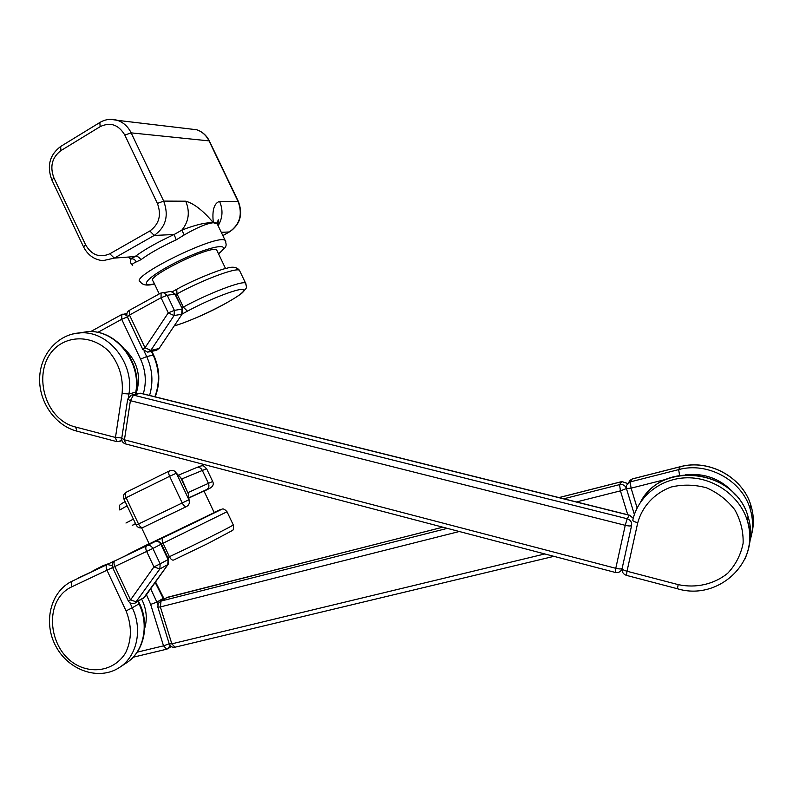 <?xml version="1.0" encoding="UTF-8"?>
<svg xmlns="http://www.w3.org/2000/svg" width="793" height="793" viewBox="0 0 793 793"><rect width="100%" height="100%" fill="white"/><g stroke="black" fill="none" stroke-linecap="round" stroke-linejoin="round"><path stroke-width="1.19" d="M141.709 599.27C146.497 608.935 147.498 618.59 144.722 628.225M187.812 492.691L181.775 478.913L178.524 475.384M203.999 491.045L188.813 498.044M214.219 512.625L149.173 543.889L141.65 527.9M204.059 491.174C211.89 487.318 212.732 486.813 206.586 489.628C208.846 488.22 209.461 486.119 208.44 483.343L188.199 492.503L188.784 497.667M145.02 596.772L168.205 564.21M168.572 559.243L168.076 559.571L160.89 544.335L152.89 548.429L160.156 563.853L168.076 559.571L167.769 564.626L159.859 568.968L153.921 566.926L146.646 551.462L114.826 566.499L130.528 599.944L136.465 601.887L144.584 597.198L135.325 602.958M188.734 497.489L188.437 494.019L180.675 477.604L178.574 475.443M189.368 502.722L188.447 494.029L180.705 477.673L174.361 471.022M136.346 391.653L136.009 393.873C141.521 376.734 137.794 361.866 124.818 349.267M159.215 348.296L182.221 313.929M182.529 309.25L174.936 294.193L167.204 295.264L174.381 310.37L182.033 309.121L181.726 314.246L174.073 315.555L168.255 312.878L161.058 297.752L129.497 315.029L145.02 347.78L150.839 350.347L158.699 348.642L155.666 350.486L148.767 351.993M218.263 226.025L217.252 223.904L213.357 222.734C206.923 223.388 197.209 227.452 184.214 234.946L176.254 239.833L174.093 234.52L181.855 230.119C195.356 224.816 205.863 222.357 213.357 222.734C211.939 210.462 214.011 203.345 219.542 201.363C223.19 209.758 222.754 217.827 218.234 225.549M176.254 239.833C161.247 246.752 149.441 253.393 140.857 259.747L136.317 261.888C132.451 263.613 131.242 264.862 132.709 265.645M217.163 250.994L216.648 249.914C210.948 244.799 143.642 277.837 153.128 281.069L159.244 293.935M130.944 259.39L128.407 257.041M219.542 201.363L238.078 201.462L209.045 140.886L131.162 132.867L163.695 201.095L185.731 201.204C190.142 211.9 188.843 221.544 181.855 230.119L184.214 234.946M132.223 264.604C129.983 262.88 129.705 260.867 131.41 258.587L135.088 256.536C144.514 249.498 157.52 242.162 174.093 234.52L154.229 235.442L114.291 258.112L135.088 256.536C137.457 256.109 139.38 257.18 140.857 259.747M185.731 201.204C193.968 203.454 203.177 210.631 213.357 222.734L217.46 223.051L217.629 224.687M131.41 258.587L134.354 259.301L136.317 261.888M79.647 577.393L107.184 564.527L78.22 578.107M139.528 603.453L139.548 603.503C150.046 624.983 143.939 652.163 125.938 663.226C143.483 652.51 149.55 625.518 138.983 603.87L132.272 607.775C142.938 629.642 136.832 656.872 119.168 667.666C98.629 680.999 68.485 670.303 55.906 646.354C42.901 622.644 50.355 591.35 72.371 581.031C71.053 582.052 70.944 583.935 72.054 586.701C42.406 599.934 47.63 652.332 79.716 666.467C97.014 673.931 116.075 668.42 125.611 652.837C131.816 639.763 131.965 625.786 126.057 610.907L106.966 570.217L72.054 586.701M70.855 581.794L107.263 564.487L112.14 565.627M138.448 601.153L139.548 603.503L138.983 603.87L137.863 601.49M129.953 602.839L132.272 607.775L126.057 610.907M114.846 560.899L154.804 541.718L114.995 560.82C113.736 561.811 113.686 563.704 114.826 566.499L106.966 570.217C105.826 567.421 105.895 565.528 107.164 564.537L114.192 561.008M108.453 563.734L103.278 565.597L96.528 568.968L100.751 567.382M150.7 588.793L156.895 602.115L163.17 598.378L155.19 582.498M137.179 652.183L163.527 645.839L150.65 604.415L156.895 602.115L157.718 604.752M163.487 599.409L163.655 597.981L155.547 581.983M150.65 604.415L146.467 594.74M167.036 649.031L168.225 648.515L166.748 649.18L163.527 645.839L169.226 643.767M163.616 597.863L164.002 599.111M168.225 648.515L169.98 645.363M227.026 511.753L163.051 543.235L169.405 556.706C195.673 544.454 231.645 526.522 233.271 524.916L233.162 524.698M149.094 543.711L127.871 554.366L163.08 537.664C161.911 538.606 161.901 540.459 163.051 543.235L161.395 544.018M167.739 557.479L169.405 556.706C170.802 559.333 172.21 560.453 173.617 560.046L208.103 543.423L231.913 530.755C233.311 530.626 233.766 528.683 233.271 524.916L227.085 511.881C224.835 509.225 223.061 508.363 221.762 509.294L163.061 537.674C198.191 521.031 237.801 501.434 214.13 512.447M163.061 537.674L127.465 554.684M127.693 554.456L126.989 554.902M127.118 505.785L119.822 509.998M206.616 468.693L181.379 479.111M178.356 475.215L196.694 467.543C204.604 464.103 203.533 466.403 206.517 468.494L212.683 481.5L208.44 483.343L202.205 470.199C200.887 467.87 199.043 466.978 196.694 467.543L196.208 467.741M125.958 523.033L133.383 519.108M135.504 523.618C130.984 525.868 131.014 525.947 135.613 523.836M206.586 489.628L188.803 497.835M196.654 467.553L200.272 466.205M154.883 541.678L154.883 541.678C157.708 540.707 159.889 541.5 161.415 544.057L160.89 544.335C159.393 541.758 157.391 540.876 154.883 541.678L146.715 545.782C145.516 546.754 145.486 548.647 146.646 551.462L152.89 548.429C151.384 545.822 149.362 544.92 146.824 545.733L114.995 560.82C112.398 562.415 111.595 564.636 112.606 567.501L128.258 600.836L130.528 599.944L153.921 566.926L160.156 563.853L159.859 568.968L135.137 603.067C132.213 604.286 129.933 603.562 128.278 600.886M180.705 477.673L176.333 473.134C174.678 470.517 172.408 469.763 169.514 470.864C168.433 471.756 168.463 473.57 169.613 476.306L176.363 473.203L188.922 499.759L182.212 502.95L169.613 476.306L126.127 497.697L138.517 524.004L182.212 502.95C183.689 505.726 185.146 506.915 186.563 506.529C189.15 504.943 189.953 502.722 188.972 499.858L188.437 494.019M186.484 506.568L142.958 527.474C141.461 527.9 139.984 526.75 138.517 524.004L136.227 525.135C137.784 527.732 139.994 528.525 142.869 527.514M123.877 498.906L126.127 497.697C124.997 494.991 125.016 493.187 126.166 492.255C123.619 493.851 122.856 496.061 123.857 498.876L136.218 525.125M126.246 492.225L169.593 470.824M442.851 527.186L167.273 597.337L161.029 601.064L447.321 528.366M563.803 498.787L619.571 484.622L621.762 481.648L559.075 497.607M459.306 531.508L160.364 606.932L171.833 643.837L544.831 553.95M627.749 514.736L620.433 490.857L576.471 501.949M157.876 607.25L169.266 643.916L171.833 643.837L175.035 647.197L553.91 556.339M666.754 479.17L631.089 488.161L626.43 488.557L620.433 490.857L619.571 484.622C622.644 484.117 624.884 485.247 626.301 488.032M161.029 601.064L160.364 606.932L157.837 607.121L158.174 603.453L161.029 601.064M627.521 483.532L622.029 481.579M167.68 597.188L160.117 601.431M166.213 597.793L442.752 527.167M679.611 475.473L678.649 469.615L680.225 466.76L632.259 478.972L630.187 481.926L678.649 469.615C707.306 461.635 741.584 479.973 750.029 508.482C753.34 519.147 753.39 529.674 750.178 540.073M751.655 534.165C754.153 524.55 753.875 514.885 750.842 505.161C742.496 476.96 708.595 458.85 680.225 466.76L680.434 466.71M735.597 495.02C722.334 479.507 705.621 472.767 685.459 474.789M626.43 488.557L626.48 485.346L630.187 481.926L631.089 488.161L637.136 507.926M632.418 478.883L628.591 482.362M748.86 546.664C751.467 536.673 751.199 526.631 748.037 516.511C735.071 469.159 661.213 460.515 640.496 502.167M637.75 522.736L627.005 571.238L678.184 584.619C696.006 588.436 714.225 584.292 727.796 573.18C735.755 564.656 740.86 554.684 743.12 543.245C743.457 531.528 740.682 520.367 734.804 509.78C727.3 500.125 717.883 492.81 706.543 487.824C694.628 484.563 682.832 484.295 671.146 487.021C654.463 493.196 642.271 506.311 637.75 522.736C634.35 521.804 632.705 520.932 632.794 520.139L632.804 520.119C638.018 496.21 661.015 478.03 687.303 477.792C713.561 477.426 739.363 495.466 747.155 520.089C751.328 533.798 750.495 546.972 744.647 559.61M631.605 525.531C630.832 526.175 628.71 526.096 625.241 525.313L130.399 400.673L124.442 439.808L615.784 568.303L625.241 525.313L627.164 518.731L629.345 515.262L140.282 393.229L133.452 395.112L627.164 518.731C630.504 519.911 631.991 522.181 631.605 525.531L622.138 568.412C622.019 569.324 623.645 570.266 627.005 571.238L626.45 575.371L677.381 588.733M645.343 495.09C670.7 460.376 736.053 472.995 748.037 516.511L747.155 520.089C761.726 560.73 718.954 601.54 677.42 588.743L678.184 584.619M127.653 399.375L121.755 438.202L124.442 439.808L125.621 443.941L615.19 572.417M621.256 570.355L622.089 568.621C620.909 571.723 618.629 572.992 615.269 572.437L615.784 568.303C619.224 569.106 621.345 569.146 622.138 568.412M140.956 393.288L137.764 393.387M633.24 518.315L629.513 515.182M633.27 518.196L629.434 515.163L140.589 393.189L131.787 395.033L133.452 395.112L130.399 400.673L127.683 399.176L131.063 395.221M144.088 351.101L146.685 356.572L153.178 355.115L151.413 351.408M143.285 393.863C146.665 382.186 145.763 370.609 140.569 359.15L146.685 356.572C152.504 369.419 153.465 382.375 149.56 395.429M154.883 396.758C160.008 382.989 159.443 369.112 153.178 355.115L153.713 355.185M140.569 359.15L121.696 319.292L97.767 332.396M127.366 316.903L121.696 319.292L121.864 314.524M126.86 315.386L122.806 314.147M72.341 334.051L80.47 332.862C108.393 330.681 134.503 363.333 128.942 393.982L135.811 392.119C141.352 361.757 115.461 329.442 87.765 331.603L79.092 332.941M122.112 393.487C123.49 377.508 119.049 363.432 108.8 351.269C94.407 337.144 73.481 334.864 58.434 345.47C30.62 365.504 41.999 419.031 75.622 427.04L115.481 437.458L122.112 393.487L128.942 393.982L128.456 397.204M135.524 394.012L136.317 391.841C141.878 361.628 116.026 329.412 87.765 331.603L80.47 332.862C58.256 333.764 40.334 354.065 39.65 377.894C38.758 401.714 54.895 425.296 76.544 431.055M75.622 427.04L76.951 431.164L116.303 441.493M121.716 439.54L119.079 441.562L116.69 441.592L115.481 437.458L121.785 437.984M145.02 347.78L168.255 312.878L174.381 310.37L174.073 315.555L150.839 350.347L147.785 352.201L142.78 349.455L145.02 347.78M175.441 294.352L170.931 291.447L169.692 291.616M161.098 292.984L161.058 297.752L167.204 295.264L163.16 292.478L162.129 292.587M142.73 349.336L127.316 316.803L129.497 315.029L129.299 310.37L160.771 293.093L170.931 291.447L175.382 294.213L182.469 309.121L182.142 314.048L159.125 348.414L156.469 350.328M240.011 271.493L239.407 270.235C235.779 267.439 201.809 280.207 177.017 293.906L183.292 307.109C208.153 293.499 242.034 280.524 245.533 283.051L246.098 284.181M172.428 291.675L176.69 289.346L177.017 293.906L175.6 294.679M181.875 307.872L183.292 307.109L187.435 311.163L182.182 313.998M174.252 325.834C192.491 321.066 234.629 300.388 242.489 292.31C251.976 283.478 216.548 295.373 187.435 311.163M174.173 325.943C178.019 325.041 192.818 319.559 206.17 313.364C223.953 305.087 239.427 295.591 242.559 292.567C247.267 287.036 246.92 288.682 245.533 283.051L239.407 270.235C236.72 267.053 232.518 266.389 226.798 268.252C221.703 268.896 194.226 279.394 176.69 289.346L176.72 289.326M154.496 283.944C147.379 285.946 142.69 285.272 140.43 281.931C127.534 277.55 217.589 233.311 225.133 240.378L225.836 241.806M218.471 253.73C233.608 242.242 212.554 245.077 182.063 259.46C151.483 273.734 135.762 288.166 154.427 283.805M222.833 235.571L229.316 231.962L221.287 232.339M100.166 126.642L60.902 150.62C52.031 157.43 49.691 166.51 53.894 177.86L85.604 244.839C91.671 255.158 99.74 258.141 109.821 253.79L149.827 230.991C159.155 224.29 161.673 215.101 157.401 203.434L124.818 135.068C118.563 124.63 110.356 121.825 100.166 126.642L99.829 122.499L60.655 146.477C49.642 154.863 46.698 165.985 51.813 179.842M157.401 203.434L163.695 201.095C169.028 215.646 165.876 227.095 154.229 235.442L149.827 230.991M109.821 253.79L114.291 258.112L102.842 260.679C94.218 259.707 87.785 255.098 83.533 246.861L85.604 244.839M110.851 119.327L117.473 120.348C123.5 122.459 128.069 126.632 131.162 132.867L124.818 135.068M99.829 122.499C105.39 119.218 111.268 118.494 117.473 120.348L196.723 129.755C202.344 131.668 206.567 135.415 209.382 141.005L209.045 140.886C206.279 135.345 202.175 131.638 196.723 129.755L189.468 128.892M222.863 235.63L229.316 231.962C239.892 224.538 242.817 214.368 238.078 201.462L238.465 201.67M218.035 223.467L217.52 222.337M60.902 150.62L60.655 146.477M83.443 246.653L51.932 180.1L53.894 177.86M229.593 231.883C240.229 224.449 243.164 214.328 238.386 201.521L209.471 141.194M125.938 663.226L119.822 667.23M96.528 568.968L91.225 571.902M133.145 657.238L166.53 649.229M108.562 563.684L103.278 565.597M168.265 648.486L171.169 646.523M214.249 512.694L203.97 490.996M212.683 481.5C213.961 484.027 213.148 486.218 210.264 488.072M125.125 501.563C120.675 504.09 118.861 505.498 119.684 505.805L119.723 509.8M161.415 544.057L168.592 559.273L168.086 564.378L143.424 598.279M627.58 483.462L621.841 481.579L558.976 497.578M169.315 644.075C170.356 646.523 172.19 647.574 174.807 647.247M750.188 540.013C753.37 529.635 753.31 519.118 750.029 508.482L750.842 505.161C742.506 476.89 708.635 458.78 680.285 466.7L632.338 478.903L629.622 480.568M626.48 488.726L634.37 514.508M622.089 568.64C621.781 571.931 623.209 574.162 626.371 575.351M121.725 438.42C121.597 441.057 122.766 442.861 125.225 443.832M126.92 313.532L121.527 314.643L90.66 331.583M151.879 351.309L153.664 355.076C159.968 369.102 160.473 383.019 155.19 396.837M119.763 441.334L121.944 440.601M129.299 310.37C126.989 311.927 126.305 314.018 127.247 316.655M217.609 224.637C218.59 220.87 218.769 219.324 218.125 219.988L217.252 223.904L225.133 240.378C226.758 245.989 227.422 246.286 218.541 253.869M225.559 268.559L216.648 249.914M218.164 223.002L217.56 221.941"/></g></svg>
